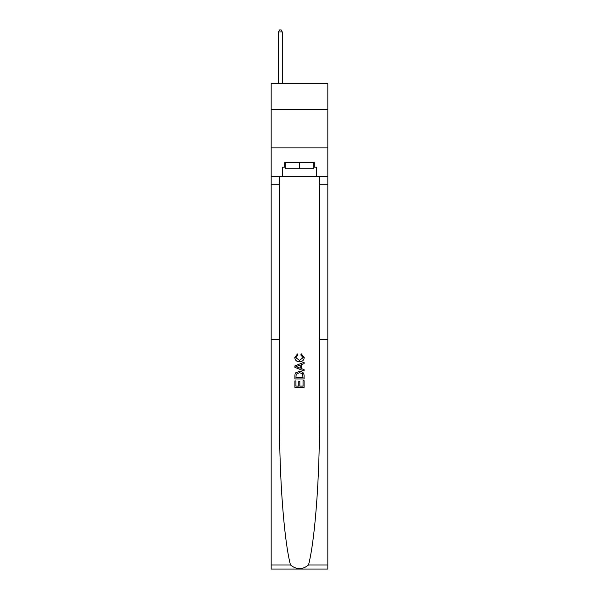 <?xml version="1.0" encoding="UTF-8"?>
<svg xmlns="http://www.w3.org/2000/svg" width="599" height="599" viewBox="0 0 599 599"><rect width="100%" height="100%" fill="white"/><g stroke="black" fill="none" stroke-linecap="round" stroke-linejoin="round"><path stroke-width="0.9" d="M327.833 109.587L327.833 83.553L271.167 83.553L271.167 109.587L327.833 109.587L327.833 147.878L271.167 147.878L271.167 109.587M303.027 380.702L303.027 386.123L299.844 386.123L303.027 386.123L303.027 380.702L304.09 380.702L304.09 387.418L294.903 387.418L294.903 380.934L294.903 387.418M298.789 381.293L298.789 386.123L295.958 386.123L298.789 386.123L298.789 381.293L299.844 381.293L299.844 386.123M295.689 372.833L295.03 374.173L295.689 372.833L299.448 371.395C302.383 371.38 303.933 372.803 304.09 375.64L304.09 378.935L294.903 378.935L294.903 375.79L294.903 378.935M301.147 353.724L300.848 355.02L301.147 353.724L304.21 357.476C303.963 360.298 302.368 361.714 299.425 361.736L299.425 361.736C296.602 361.676 295.052 360.261 294.783 357.498L297.456 353.957L297.733 355.252L295.846 357.566L299.418 360.441L303.146 357.596L300.848 355.02M308.492 565.014L327.833 565.014L327.833 569.05L271.167 569.05L271.167 339.319L279.553 339.319L279.553 420.655C279.314 477.837 284.098 540.964 290.508 565.014C296.498 569.821 302.495 569.821 308.492 565.014C314.902 540.964 319.686 477.837 319.447 420.655L319.447 176.593M294.903 365.892L294.903 367.352L304.09 371.006L294.903 367.352L294.903 365.892L304.09 362.245L294.903 365.892M319.447 339.319L327.833 339.319L327.833 147.878M271.167 339.319L271.167 147.878M279.553 176.593L279.553 339.319M327.833 565.014L327.833 339.319M271.167 176.593L282.271 176.593L282.271 167.173L285.184 167.173M313.816 167.173L314.28 167.173L314.28 162.584L284.72 162.584L284.72 167.173M314.28 167.173L316.729 167.173L316.729 176.593L327.833 176.593M282.271 176.593L316.729 176.593M304.09 362.245L304.09 363.623L301.26 364.664L301.26 368.58L304.09 369.628L304.09 371.006M297.658 367.254L300.204 368.19L300.204 365.053L295.958 366.625L297.658 367.254M300.204 365.053L300.204 368.19M294.903 375.79L295.03 374.173M302.383 373.574L303.027 377.64L302.383 373.574L299.425 372.69L296.153 374.255L295.958 377.64L303.027 377.64L295.958 377.64M294.903 380.934L295.958 380.934L295.958 386.123M285.184 162.584L285.184 168.708L313.816 168.708L313.816 162.584M299.5 162.584L299.5 168.708M282.271 83.553L282.271 31.942L278.445 31.942L278.445 83.553M278.445 31.942L279.591 29.95L281.118 29.95L282.271 31.942M319.447 184.252L327.833 184.252M279.553 184.252L271.167 184.252M271.167 565.014L290.508 565.014"/></g></svg>
